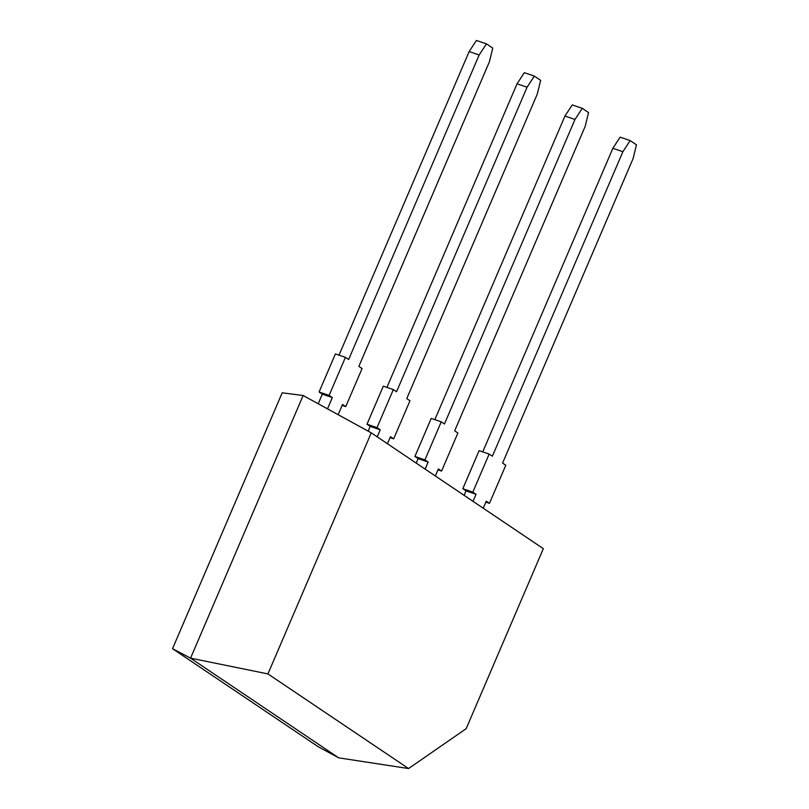 <?xml version="1.0" encoding="UTF-8"?>
<svg xmlns="http://www.w3.org/2000/svg" width="809" height="809" viewBox="0 0 809 809"><rect width="100%" height="100%" fill="white"/><g stroke="black" fill="none" stroke-linecap="round" stroke-linejoin="round"><path stroke-width="1.21" d="M327.493 408.858L332.337 397.563L329.121 395.399L345.433 357.335L348.649 359.499L479.161 54.982L486.452 43.868L492.752 48.105L489.374 61.858L358.862 366.376L362.078 368.54L345.756 406.603L342.541 404.439L338.152 414.693M318.19 403.762L322.306 394.155L332.337 397.563M322.306 394.155L319.09 391.991L329.121 395.399M319.09 391.991L335.411 353.927L345.433 357.335M339.022 355.151L469.139 51.574L479.161 54.982M469.139 51.574L476.42 40.45L486.452 43.868M342.146 405.37L345.756 406.603M377.216 436.86L380.24 429.812L377.024 427.648L393.336 389.574L396.552 391.738L527.074 87.22L534.355 76.107L540.655 80.344L537.277 94.097L406.765 398.615L409.981 400.779L393.67 438.842L390.454 436.678L387.43 443.736M368.176 431.157L370.219 426.394L380.24 429.812M370.219 426.394L367.003 424.229L377.024 427.648M367.003 424.229L383.314 386.166L393.336 389.574M386.924 387.4L517.042 83.812L527.074 87.22M517.042 83.812L524.333 72.689L534.355 76.107M390.049 437.608L393.67 438.842M425.119 469.099L428.143 462.05L424.927 459.886L441.249 421.823L444.454 423.987L574.977 119.469L582.258 108.345L588.558 112.593L585.19 126.335L454.668 430.853L457.884 433.017L441.572 471.081L438.357 468.917L435.333 475.975M416.2 463.102L418.122 458.632L428.143 462.05M418.122 458.632L414.906 456.468L424.927 459.886M414.906 456.468L431.217 418.405L441.249 421.823M434.837 419.638L564.955 116.051L574.977 119.469M564.955 116.051L572.236 104.927L582.258 108.345M437.952 469.857L441.572 471.081M473.022 501.337L476.046 494.289L472.83 492.125L489.152 454.061L492.368 456.225L622.879 151.708L630.16 140.584L636.471 144.831L633.093 158.584L502.571 463.102L505.787 465.256L489.475 503.329L486.26 501.165L483.236 508.214M464.113 495.341L466.024 490.871L476.046 494.289M466.024 490.871L462.809 488.707L472.83 492.125M462.809 488.707L479.12 450.643L489.152 454.061M482.74 451.877L612.858 148.29L622.879 151.708M612.858 148.29L620.139 137.176L630.16 140.584M485.865 502.096L489.475 503.329M371.26 432.845L303.132 395.5L190.56 658.152L338.688 757.841L318.301 746.788L172.529 648.687L190.56 658.152L267.931 673.917L371.26 432.845L543.335 548.664L466.176 728.687L408.545 768.55L338.688 757.841M172.529 648.687L282.199 392.81L303.132 395.5M408.545 768.55L267.931 673.917"/></g></svg>
